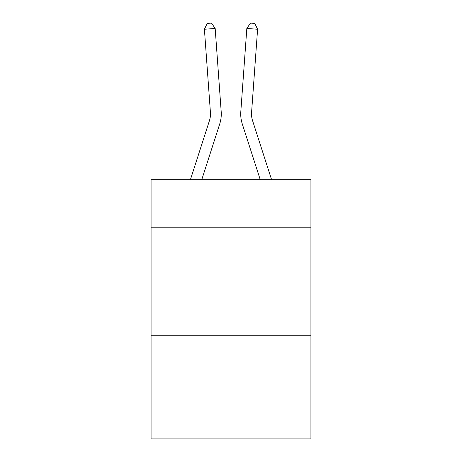 <?xml version="1.0" encoding="UTF-8"?>
<svg xmlns="http://www.w3.org/2000/svg" width="462" height="462" viewBox="0 0 462 462"><rect width="100%" height="100%" fill="white"/><g stroke="black" fill="none" stroke-linecap="round" stroke-linejoin="round"><path stroke-width="0.69" d="M310.926 227.212L310.926 179.689L151.074 179.689L151.074 227.212L310.926 227.212L310.926 438.9L151.074 438.9L151.074 227.212M310.926 335.216L151.074 335.216M219.716 123.966L201.755 179.689L219.716 123.966A32.404 32.404 129.1 0 0 221.194 111.683L215.177 28.471L221.194 111.683M190.408 179.689L209.436 120.651A21.599 21.599 -120.4 0 0 210.424 112.462L204.406 29.245L207.23 23.412L211.538 23.1L215.177 28.471L204.406 29.245M271.592 179.689L252.564 120.651A21.599 21.599 120.4 0 1 251.576 112.462L257.594 29.245L246.823 28.471L240.806 111.683A32.404 32.404 -129.1 0 0 242.284 123.966L260.245 179.689L242.284 123.966M209.436 120.651A21.599 21.599 -50.9 0 0 210.424 112.462A21.599 21.599 -50.9 0 1 209.436 120.651A21.599 21.599 -50.9 0 0 210.424 112.462A21.599 21.599 -50.9 0 1 209.436 120.651A21.599 21.599 -50.9 0 0 210.424 112.462A21.599 21.599 -50.9 0 1 209.436 120.651A21.599 21.599 -50.9 0 0 210.424 112.462A21.599 21.599 -50.9 0 1 209.436 120.651A21.599 21.599 -50.9 0 0 210.424 112.462A21.599 21.599 -50.9 0 1 209.436 120.651A21.599 21.599 -50.9 0 0 210.424 112.462A21.599 21.599 -50.9 0 1 209.436 120.651A21.599 21.599 -50.9 0 0 210.424 112.462A21.599 21.599 -50.9 0 1 209.436 120.651A21.599 21.599 -50.9 0 0 210.424 112.462A21.599 21.599 -50.9 0 1 209.436 120.651A21.599 21.599 -50.9 0 0 210.424 112.462A21.599 21.599 -50.9 0 1 209.436 120.651A21.599 21.599 -50.9 0 0 210.424 112.462A21.599 21.599 -50.9 0 1 209.436 120.651A21.599 21.599 -50.9 0 0 210.424 112.462A21.599 21.599 -50.9 0 1 209.436 120.651A21.599 21.599 -50.9 0 0 210.424 112.462A21.599 21.599 -50.9 0 1 209.436 120.651A21.599 21.599 -50.9 0 0 210.424 112.462A21.599 21.599 -50.9 0 1 209.436 120.651A21.599 21.599 -50.9 0 0 210.424 112.462A21.599 21.599 -50.9 0 1 209.436 120.651A21.599 21.599 -50.9 0 0 210.424 112.462A21.599 21.599 -50.9 0 1 209.436 120.651A21.599 21.599 -50.9 0 0 210.424 112.462A21.599 21.599 -50.9 0 1 209.436 120.651A21.599 21.599 -50.9 0 0 210.424 112.462A21.599 21.599 -50.9 0 1 209.436 120.651A21.599 21.599 -50.9 0 0 210.424 112.462A21.599 21.599 -50.9 0 1 209.436 120.651A21.599 21.599 -50.9 0 0 210.424 112.462A21.599 21.599 -50.9 0 1 209.436 120.651A21.599 21.599 -50.9 0 0 210.424 112.462A21.599 21.599 -50.9 0 1 209.436 120.651A21.599 21.599 -50.9 0 0 210.424 112.462A21.599 21.599 -50.9 0 1 209.436 120.651A21.599 21.599 -50.9 0 0 210.424 112.462A21.599 21.599 -50.9 0 1 209.436 120.651A21.599 21.599 -50.9 0 0 210.424 112.462A21.599 21.599 -50.9 0 1 209.436 120.651A21.599 21.599 -50.9 0 0 210.424 112.462A21.599 21.599 -50.9 0 1 209.436 120.651A21.599 21.599 -50.9 0 0 210.424 112.462A21.599 21.599 -50.9 0 1 209.436 120.651A21.599 21.599 -50.9 0 0 210.424 112.462A21.599 21.599 -50.9 0 1 209.436 120.651A21.599 21.599 -50.9 0 0 210.424 112.462A21.599 21.599 -50.9 0 1 209.436 120.651A21.599 21.599 -50.9 0 0 210.424 112.462A21.599 21.599 -50.9 0 1 209.436 120.651A21.599 21.599 -50.9 0 0 210.424 112.462A21.599 21.599 -50.9 0 1 209.436 120.651A21.599 21.599 -50.9 0 0 210.424 112.462M252.564 120.651A21.599 21.599 50.9 0 1 251.576 112.462A21.599 21.599 50.9 0 0 252.564 120.651A21.599 21.599 50.9 0 1 251.576 112.462A21.599 21.599 50.9 0 0 252.564 120.651A21.599 21.599 50.9 0 1 251.576 112.462A21.599 21.599 50.9 0 0 252.564 120.651A21.599 21.599 50.9 0 1 251.576 112.462A21.599 21.599 50.9 0 0 252.564 120.651A21.599 21.599 50.9 0 1 251.576 112.462A21.599 21.599 50.9 0 0 252.564 120.651A21.599 21.599 50.9 0 1 251.576 112.462A21.599 21.599 50.9 0 0 252.564 120.651A21.599 21.599 50.9 0 1 251.576 112.462A21.599 21.599 50.9 0 0 252.564 120.651A21.599 21.599 50.9 0 1 251.576 112.462A21.599 21.599 50.9 0 0 252.564 120.651A21.599 21.599 50.9 0 1 251.576 112.462A21.599 21.599 50.9 0 0 252.564 120.651A21.599 21.599 50.9 0 1 251.576 112.462A21.599 21.599 50.9 0 0 252.564 120.651A21.599 21.599 50.9 0 1 251.576 112.462A21.599 21.599 50.9 0 0 252.564 120.651A21.599 21.599 50.9 0 1 251.576 112.462A21.599 21.599 50.9 0 0 252.564 120.651A21.599 21.599 50.9 0 1 251.576 112.462A21.599 21.599 50.9 0 0 252.564 120.651A21.599 21.599 50.9 0 1 251.576 112.462A21.599 21.599 50.9 0 0 252.564 120.651A21.599 21.599 50.9 0 1 251.576 112.462A21.599 21.599 50.9 0 0 252.564 120.651A21.599 21.599 50.9 0 1 251.576 112.462A21.599 21.599 50.9 0 0 252.564 120.651A21.599 21.599 50.9 0 1 251.576 112.462A21.599 21.599 50.9 0 0 252.564 120.651A21.599 21.599 50.9 0 1 251.576 112.462A21.599 21.599 50.9 0 0 252.564 120.651A21.599 21.599 50.9 0 1 251.576 112.462A21.599 21.599 50.9 0 0 252.564 120.651A21.599 21.599 50.9 0 1 251.576 112.462A21.599 21.599 50.9 0 0 252.564 120.651A21.599 21.599 50.9 0 1 251.576 112.462A21.599 21.599 50.9 0 0 252.564 120.651A21.599 21.599 50.9 0 1 251.576 112.462A21.599 21.599 50.9 0 0 252.564 120.651A21.599 21.599 50.9 0 1 251.576 112.462A21.599 21.599 50.9 0 0 252.564 120.651A21.599 21.599 50.9 0 1 251.576 112.462A21.599 21.599 50.9 0 0 252.564 120.651A21.599 21.599 50.9 0 1 251.576 112.462A21.599 21.599 50.9 0 0 252.564 120.651A21.599 21.599 50.9 0 1 251.576 112.462A21.599 21.599 50.9 0 0 252.564 120.651A21.599 21.599 50.9 0 1 251.576 112.462A21.599 21.599 50.9 0 0 252.564 120.651A21.599 21.599 50.9 0 1 251.576 112.462A21.599 21.599 50.9 0 0 252.564 120.651A21.599 21.599 50.9 0 1 251.576 112.462A21.599 21.599 50.9 0 0 252.564 120.651A21.599 21.599 50.9 0 1 251.576 112.462M257.594 29.245L254.77 23.412L250.462 23.1L246.823 28.471L240.806 111.683"/></g></svg>
